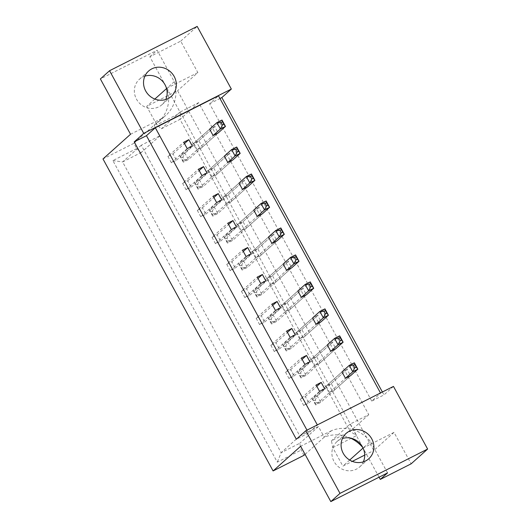 <?xml version="1.0" encoding="UTF-8"?>
<svg xmlns="http://www.w3.org/2000/svg" width="528" height="528" viewBox="0 0 528 528"><rect width="100%" height="100%" fill="white"/><g stroke="black" fill="none" stroke-linecap="round" stroke-linejoin="round"><path stroke-width="0.4" stroke-dasharray="2.64 1.98" d="M144.89 76.157A16.995 15.919 48.2 0 0 142.639 77.075A16.995 15.919 48.2 0 0 139.412 79.279A16.995 15.919 48.2 0 0 137.584 100.927A16.995 15.919 48.2 0 0 158.855 106.808A16.995 15.919 48.2 0 0 162.083 104.603A16.995 15.919 48.2 0 0 165.792 99.502M363.343 461.842A16.995 15.919 -131.8 0 1 359.641 466.943A16.995 15.919 -131.8 0 1 356.407 469.148A16.995 15.919 -131.8 0 1 335.141 463.267A16.995 15.919 -131.8 0 1 336.963 441.619A16.995 15.919 -131.8 0 1 340.197 439.415A16.995 15.919 -131.8 0 1 342.441 438.497M202.356 147.121L218.196 132.937L214.718 126.568L209.623 129.142L179.85 155.8L183.328 162.175L213.101 135.518L197.261 149.695L202.356 147.121L198.884 140.745L193.789 143.326L197.261 149.695M217.061 174.095L232.901 159.911L229.429 153.542L224.334 156.116L194.561 182.774L198.033 189.149L227.806 162.492L211.966 176.669L217.061 174.095L213.589 167.719L208.494 170.3L211.966 176.669M231.772 201.069L247.606 186.886L244.134 180.517L239.039 183.091L209.266 209.748L212.738 216.124L242.51 189.466L226.677 203.643L231.772 201.069L228.294 194.693L223.199 197.274L226.677 203.643M246.477 228.043L262.31 213.86L258.839 207.491L253.744 210.065L223.971 236.722L227.443 243.098L257.222 216.44L241.382 230.617L246.477 228.043L243.005 221.668L237.91 224.248L241.382 230.617M261.182 255.017L277.022 240.834L273.544 234.465L268.448 237.039L238.676 263.696L242.154 270.065L271.927 243.408L256.087 257.591L261.182 255.017L257.71 248.642L252.615 251.216L256.087 257.591M275.887 281.985L291.727 267.808L288.255 261.439L283.16 264.013L253.387 290.671L256.859 297.04L286.631 270.382L270.798 284.566L275.887 281.985L272.415 275.616L267.32 278.19L270.798 284.566M290.598 308.959L306.431 294.782L302.96 288.413L297.865 290.987L268.092 317.645L271.564 324.014L301.336 297.356L285.503 311.54L290.598 308.959L287.12 302.59L282.025 305.164L285.503 311.54M305.303 335.933L321.136 321.757L317.665 315.381L312.569 317.962L282.797 344.619L286.268 350.988L316.048 324.331L300.208 338.514L305.303 335.933L301.831 329.564L296.736 332.138L300.208 338.514M320.008 362.908L335.848 348.731L332.369 342.355L327.274 344.936L297.502 371.593L300.98 377.962L330.752 351.305L314.912 365.488L320.008 362.908L316.536 356.539L311.441 359.113L314.912 365.488M334.712 389.882L350.552 375.705L347.081 369.329L341.986 371.91L312.213 398.567L315.685 404.936L345.457 378.279L329.624 392.462L334.712 389.882L331.241 383.513L326.146 386.087L329.624 392.462M380.497 392.964L317.328 424.908M382.384 392.007L383.962 394.911L371.738 401.095L380.602 393.155M393.466 386.404L383.962 394.911M362.875 447.658A33.99 31.838 -131.8 0 1 363.145 447.988L394.02 432.373L411.154 463.808M394.02 432.373L373.745 450.523L177.58 90.73L146.711 106.346L156.796 124.846L161.344 128.799L179.989 119.368L350.104 431.369L331.452 440.801L332.785 447.638L342.877 466.138L352.308 461.366M197.855 72.58L166.98 88.196L149.84 56.76L180.715 41.144L197.855 72.58L177.58 90.73M180.715 41.144L197.182 26.4M305.059 454.357L324.238 437.177A33.99 31.838 -131.8 0 1 350.493 438.082M159.918 135.795L141.253 152.506L136.706 148.553L133.855 143.326L154.13 125.176A33.99 31.838 -131.8 0 0 158.525 121.915A33.99 31.838 -131.8 0 0 166.98 88.196L180.008 112.088L198.653 102.656L368.762 414.665L350.117 424.09L363.145 447.988L370.432 441.461A33.99 31.838 48.2 0 0 331.525 430.657L324.238 437.177L318.45 426.558L299.798 435.989L141.273 145.226L159.918 135.795L154.13 125.176L161.41 118.655A33.99 31.838 48.2 0 0 165.812 115.394A33.99 31.838 48.2 0 0 174.266 81.675L157.126 50.239L100.373 78.943M167.911 156.413L171.382 162.782L176.477 160.208L172.999 153.839L167.911 156.413L183.744 142.237M182.615 183.388L186.087 189.757L191.182 187.183L187.711 180.807L182.615 183.388L198.449 169.204M197.32 210.362L200.792 216.731L205.887 214.157L202.415 207.781L197.32 210.362L213.16 196.178M212.025 237.336L215.503 243.705L220.598 241.131L217.12 234.755L212.025 237.336L227.865 223.153M226.736 264.31L230.208 270.679L235.303 268.105L231.832 261.73L226.736 264.31L242.57 250.127M241.441 291.284L244.913 297.653L250.008 295.079L246.536 288.704L241.441 291.284L257.275 277.101M256.146 318.252L259.624 324.628L264.713 322.054L261.241 315.678L256.146 318.252L271.986 304.075M270.851 345.226L274.329 351.602L279.424 349.021L275.946 342.652L270.851 345.226L286.691 331.049M285.562 372.2L289.034 378.576L294.129 375.995L290.657 369.626L285.562 372.2L301.396 358.024M300.267 399.175L303.739 405.55L308.834 402.97L305.362 396.601L300.267 399.175L316.107 384.998M332.785 447.638L356.611 435.587L180.616 112.794L156.796 124.846M364.703 455.096L373.745 450.523M174.266 81.675L166.558 88.572M154.843 99.059L146.711 106.346M379.071 477.193L363.066 448.054M349.675 460.046L342.877 466.138M149.84 56.76L157.126 50.239M303.963 455.327L301.118 450.107L299.785 443.269L281.14 452.701L122.608 161.938L141.253 152.506M133.855 143.326L102.986 158.941M136.706 148.553L112.88 160.598L277.292 462.152L301.118 450.107M350.117 424.09L331.452 440.801M368.762 414.665L350.104 431.369L356.611 435.587M198.653 102.656L179.989 119.368L180.616 112.794M180.008 112.088L161.344 128.799M141.273 145.226L122.608 161.938L112.88 160.598M299.798 435.989L281.14 452.701L277.292 462.152M318.45 426.558L299.785 443.269M306.979 430.142L308.563 433.046L317.434 425.106M308.563 433.046L296.34 439.23M371.738 401.095L209.616 103.745L218.486 95.806M209.616 103.745L219.965 98.512M331.241 383.513L347.081 369.329M326.146 386.087L341.986 371.91M303.739 405.55L319.579 391.367M308.834 402.97L324.674 388.793M305.362 396.601L316.833 386.331M316.536 356.539L332.369 342.355M311.441 359.113L327.274 344.936M289.034 378.576L304.874 364.393M294.129 375.995L309.969 361.819M290.657 369.626L302.122 359.357M301.831 329.564L317.665 315.381M296.736 332.138L312.569 317.962M274.329 351.602L290.162 337.418M279.424 349.021L295.258 334.844M275.946 342.652L287.417 332.383M287.12 302.59L302.96 288.413M282.025 305.164L297.865 290.987M259.624 324.628L275.458 310.451M264.713 322.054L280.553 307.87M261.241 315.678L272.712 305.408M272.415 275.616L288.255 261.439M267.32 278.19L283.16 264.013M244.913 297.653L260.753 283.477M250.008 295.079L265.848 280.896M246.536 288.704L258.007 278.434M257.71 248.642L273.544 234.465M252.615 251.216L268.448 237.039M230.208 270.679L246.048 256.502M235.303 268.105L251.137 253.922M231.832 261.73L243.296 251.46M243.005 221.668L258.839 207.491M237.91 224.248L253.744 210.065M215.503 243.705L231.337 229.528M220.598 241.131L236.432 226.948M217.12 234.755L228.591 224.486M228.294 194.693L244.134 180.517M223.199 197.274L239.039 183.091M200.792 216.731L216.632 202.554M205.887 214.157L221.727 199.973M202.415 207.781L213.886 197.512M213.589 167.719L229.429 153.542M208.494 170.3L224.334 156.116M186.087 189.757L201.927 175.58M191.182 187.183L207.022 172.999M187.711 180.807L199.181 170.544M198.884 140.745L214.718 126.568M193.789 143.326L209.623 129.142M171.382 162.782L187.216 148.606M176.477 160.208L192.311 146.032M172.999 153.839L184.47 143.57M130.541 134.27L161.41 118.655M387.565 472.897L370.432 441.461M331.525 430.657L300.65 446.272M313.817 400.686L315.249 399.96L316.635 402.514L315.209 403.234L312.213 398.567L317.308 395.987L354.361 362.809M315.209 403.234L315.685 404.936L320.78 402.362L350.552 375.705M316.635 402.514L320.78 402.362L317.308 395.987L315.249 399.96M299.112 373.712L300.538 372.986L301.93 375.54L300.505 376.259L297.502 371.593L302.597 369.013L339.656 335.834M300.505 376.259L300.98 377.962L306.075 375.388L335.848 348.731M301.93 375.54L306.075 375.388L302.597 369.013L300.538 372.986M284.407 346.738L285.833 346.018L287.225 348.566L285.793 349.285L282.797 344.619L287.892 342.038L324.951 308.86M285.793 349.285L286.268 350.988L291.364 348.414L321.136 321.757M287.225 348.566L291.364 348.414L287.892 342.038L285.833 346.018M254.991 292.789L256.423 292.07L257.809 294.617L256.384 295.337L253.387 290.671L258.476 288.097L295.535 254.912M256.384 295.337L256.859 297.04L261.954 294.466L291.727 267.808M257.809 294.617L261.954 294.466L258.476 288.097L256.423 292.07M225.581 238.841L227.007 238.121L228.4 240.669L226.967 241.388L223.971 236.722L229.066 234.148L266.125 200.963M226.967 241.388L227.443 243.098L232.538 240.517L262.31 213.86M228.4 240.669L232.538 240.517L229.066 234.148L227.007 238.121M196.165 184.892L197.591 184.173L198.983 186.721L197.558 187.44L194.561 182.774L199.65 180.2L236.709 147.022M197.558 187.44L198.033 189.149L203.128 186.569L232.901 159.911M198.983 186.721L203.128 186.569L199.65 180.2L197.591 184.173M269.702 319.763L271.128 319.044L272.514 321.592L271.088 322.311L268.092 317.645L273.187 315.071L310.246 281.886M271.088 322.311L271.564 324.014L276.659 321.44L306.431 294.782M272.514 321.592L276.659 321.44L273.187 315.071L271.128 319.044M240.286 265.815L241.712 265.096L243.104 267.643L241.679 268.363L238.676 263.696L243.771 261.122L280.83 227.938M241.679 268.363L242.154 270.065L247.249 267.491L277.022 240.834M243.104 267.643L247.249 267.491L243.771 261.122L241.712 265.096M210.877 211.867L212.302 211.147L213.688 213.695L212.263 214.414L209.266 209.748L214.361 207.174L251.42 173.996M212.263 214.414L212.738 216.124L217.833 213.543L247.606 186.886M213.688 213.695L217.833 213.543L214.361 207.174L212.302 211.147M181.46 157.918L182.886 157.199L184.279 159.746L182.853 160.466L179.85 155.8L184.945 153.226L222.004 120.047M182.853 160.466L183.328 162.175L188.423 159.595L218.196 132.937M184.279 159.746L188.423 159.595L184.945 153.226L182.886 157.199M162.083 104.603L171.27 96.38M359.641 466.943L368.821 458.72M158.525 121.915L165.812 115.394M336.963 441.619L346.15 433.396M139.412 79.279L148.592 71.056"/><path stroke-width="0.79" d="M168.036 98.584A16.995 15.919 48.2 0 0 171.27 96.38A16.995 15.919 48.2 0 0 173.092 74.732A16.995 15.919 48.2 0 0 151.826 68.851A16.995 15.919 48.2 0 0 148.592 71.056A16.995 15.919 48.2 0 0 146.771 92.704A16.995 15.919 48.2 0 0 168.036 98.584M165.792 99.502A16.995 15.919 48.2 0 0 162.604 81.319A16.995 15.919 48.2 0 0 144.89 76.157M365.594 460.924A16.995 15.919 48.2 0 0 368.821 458.72A16.995 15.919 48.2 0 0 370.649 437.072A16.995 15.919 48.2 0 0 349.378 431.191A16.995 15.919 48.2 0 0 346.15 433.396A16.995 15.919 48.2 0 0 344.322 455.044A16.995 15.919 48.2 0 0 365.594 460.924M342.441 438.497A16.995 15.919 -131.8 0 1 360.162 443.659A16.995 15.919 -131.8 0 1 363.343 461.842M187.216 148.606L192.311 146.032L188.839 139.656L183.744 142.237L187.216 148.606M213.101 135.518L218.196 132.937L225.476 126.416L220.381 128.997L216.909 122.621L209.623 129.142L213.101 135.518L220.381 128.997L222.44 125.017L223.872 124.298L222.479 121.75L221.054 122.47L222.44 125.017M201.927 175.58L207.022 172.999L203.544 166.63L198.449 169.204L201.927 175.58M227.806 162.492L232.901 159.911L240.187 153.391L235.092 155.965L231.614 149.596L224.334 156.116L227.806 162.492L235.092 155.965L237.151 151.991L238.577 151.272L237.184 148.724L235.759 149.444L237.151 151.991M216.632 202.554L221.727 199.973L218.255 193.604L213.16 196.178L216.632 202.554M242.51 189.466L247.606 186.886L254.892 180.365L249.797 182.939L246.325 176.57L239.039 183.091L242.51 189.466L249.797 182.939L251.856 178.966L253.282 178.246L251.896 175.699L250.463 176.418L251.856 178.966M231.337 229.528L236.432 226.948L232.96 220.579L227.865 223.153L231.337 229.528M257.222 216.44L262.31 213.86L269.597 207.339L264.502 209.913L261.03 203.544L253.744 210.065L257.222 216.44L264.502 209.913L266.561 205.94L267.986 205.22L266.6 202.673L265.175 203.392L266.561 205.94M246.048 256.502L251.137 253.922L247.665 247.553L242.57 250.127L246.048 256.502M271.927 243.408L277.022 240.834L284.302 234.313L279.213 236.887L275.735 230.518L268.448 237.039L271.927 243.408L279.213 236.887L281.266 232.914L282.698 232.195L281.305 229.647L279.88 230.366L281.266 232.914M260.753 283.477L265.848 280.896L262.37 274.527L257.275 277.101L260.753 283.477M286.631 270.382L291.727 267.808L299.013 261.287L293.918 263.861L290.44 257.492L283.16 264.013L286.631 270.382L293.918 263.861L295.977 259.888L297.403 259.169L296.01 256.621L294.584 257.341L295.977 259.888M275.458 310.451L280.553 307.87L277.081 301.501L271.986 304.075L275.458 310.451M301.336 297.356L306.431 294.782L313.718 288.262L308.623 290.836L305.151 284.467L297.865 290.987L301.336 297.356L308.623 290.836L310.682 286.862L312.107 286.143L310.721 283.595L309.289 284.315L310.682 286.862M290.162 337.418L295.258 334.844L291.786 328.475L286.691 331.049L290.162 337.418M316.048 324.331L321.136 321.757L328.423 315.236L323.327 317.81L319.856 311.441L312.569 317.962L316.048 324.331L323.327 317.81L325.387 313.837L326.812 313.117L325.426 310.57L324.001 311.289L325.387 313.837M304.874 364.393L309.969 361.819L306.491 355.45L301.396 358.024L304.874 364.393M330.752 351.305L335.848 348.731L343.134 342.21L338.039 344.784L334.561 338.415L327.274 344.936L330.752 351.305L338.039 344.784L340.098 340.811L341.524 340.091L340.131 337.537L338.705 338.263L340.098 340.811M319.579 391.367L324.674 388.793L321.196 382.417L316.107 384.998L319.579 391.367M345.457 378.279L350.552 375.705L357.839 369.178L352.744 371.758L349.272 365.383L341.986 371.91L345.457 378.279L352.744 371.758L354.803 367.785L356.228 367.066L354.836 364.511L353.41 365.237L354.803 367.785M317.328 424.908L155.311 127.756L218.486 95.806L380.497 392.964M219.965 98.512L221.846 97.561L382.384 392.007M305.837 430.723L393.466 386.404L427.627 449.057L339.999 493.376L305.837 430.723L296.34 439.23L134.218 141.88L143.722 133.373L109.56 70.719L197.182 26.4L231.343 89.054L221.846 97.561M379.071 477.193L380.285 479.417L411.154 463.808L427.627 449.057M339.999 493.376L330.818 501.6L300.65 446.272L273.095 470.943L102.986 158.941L130.541 134.27L100.373 78.943L109.56 70.719M350.493 438.082A33.99 31.838 -131.8 0 1 362.875 447.658M352.308 461.366L364.703 455.096M166.558 88.572L154.843 99.059M363.066 448.054L349.675 460.046M330.818 501.6L387.565 472.897L380.285 479.417M273.095 470.943L303.963 455.327L305.059 454.357M143.722 133.373L231.343 89.054M134.218 141.88L146.447 135.696L155.311 127.756M316.833 386.331L321.196 382.417M302.122 359.357L306.491 355.45M287.417 332.383L291.786 328.475M272.712 305.408L277.081 301.501M258.007 278.434L262.37 274.527M243.296 251.46L247.665 247.553M228.591 224.486L232.96 220.579M213.886 197.512L218.255 193.604M199.181 170.544L203.544 166.63M184.47 143.57L188.839 139.656M146.447 135.696L306.979 430.142M353.41 365.237L349.272 365.383L354.361 362.809L357.839 369.178L356.228 367.066M354.361 362.809L354.836 364.511M338.705 338.263L334.561 338.415L339.656 335.834L343.134 342.21L341.524 340.091M339.656 335.834L340.131 337.537M324.001 311.289L319.856 311.441L324.951 308.86L328.423 315.236L326.812 313.117M324.951 308.86L325.426 310.57M294.584 257.341L290.44 257.492L295.535 254.912L299.013 261.287L297.403 259.169M295.535 254.912L296.01 256.621M265.175 203.392L261.03 203.544L266.125 200.963L269.597 207.339L267.986 205.22M266.125 200.963L266.6 202.673M235.759 149.444L231.614 149.596L236.709 147.022L240.187 153.391L238.577 151.272M236.709 147.022L237.184 148.724M309.289 284.315L305.151 284.467L310.246 281.886L313.718 288.262L312.107 286.143M310.246 281.886L310.721 283.595M279.88 230.366L275.735 230.518L280.83 227.938L284.302 234.313L282.698 232.195M280.83 227.938L281.305 229.647M250.463 176.418L246.325 176.57L251.42 173.996L254.892 180.365L253.282 178.246M251.42 173.996L251.896 175.699M221.054 122.47L216.909 122.621L222.004 120.047L225.476 126.416L223.872 124.298M222.004 120.047L222.479 121.75"/></g></svg>
